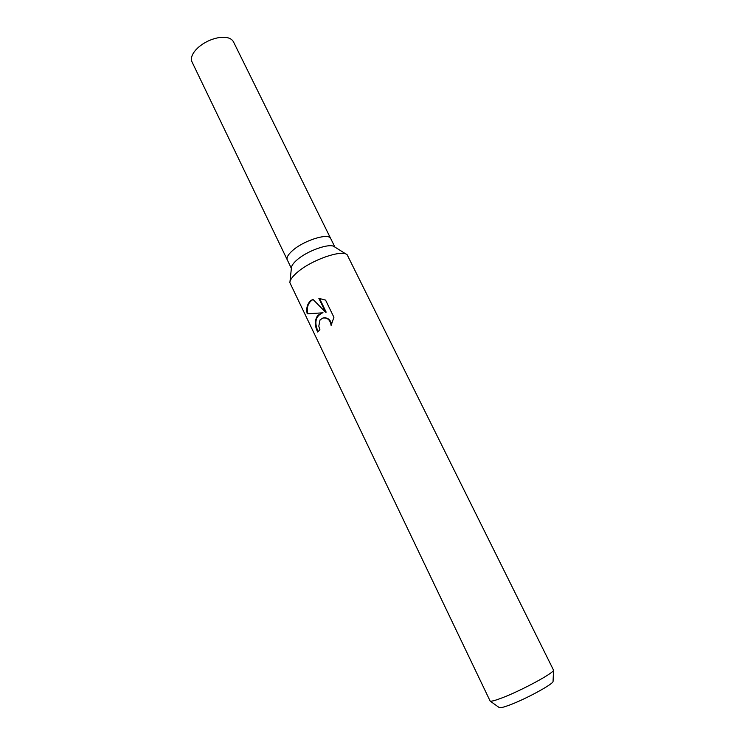 <?xml version="1.0" encoding="UTF-8"?>
<svg xmlns="http://www.w3.org/2000/svg" width="745" height="745" viewBox="0 0 745 745"><rect width="100%" height="100%" fill="white"/><g stroke="black" fill="none" stroke-linecap="round" stroke-linejoin="round"><path stroke-width="1.12" d="M289.963 281.787L291.425 267.846C291.5 265.751 293.325 263.134 296.901 260.005C307.322 250.627 330.314 242.656 334.496 246.837L346.378 254.278M292.403 250.702C288.064 254.585 286.35 257.63 287.263 259.819C286.35 257.63 288.064 254.585 292.403 250.702C303.653 240.393 328.88 232.561 330.743 238.614L334.943 247.117M297.153 272.465C311.103 260.089 341.89 249.314 347.142 254.743L553.554 670.193C553.74 673.07 521.36 690.568 502.242 697.814C495.481 700.412 491.458 701.511 490.163 701.11L289.87 282.681C289.954 279.99 292.375 276.591 297.153 272.465M317.826 315.34L322.455 312.853L307.201 313.822C306.046 308.225 307.229 303.83 310.74 300.654L312.937 299.35L325.574 312.211L318.86 298.345L325.584 300.123L333.918 317.286L331.106 325.425C330.268 319.968 327.502 317.51 322.818 318.059L320.033 319.931L318.795 326.142L319.894 329.672L317.677 332.009C314.53 325.593 314.576 320.033 317.826 315.34M499.122 707.489L499.355 707.657C500.519 708.039 503.965 707.145 509.71 704.993C525.933 698.978 553.163 684.143 553.06 681.461L553.069 681.172M313.058 299.481C308.197 302.396 306.456 307.145 307.825 313.729L322.455 312.853M323.023 312.77L322.408 312.909C315.535 316.28 314.092 322.483 318.087 331.534M323.703 317.892C327.875 317.528 330.51 319.707 331.618 324.42M319.503 298.391L326.161 312.127L325.574 312.211M307.825 313.729L307.201 313.822M287.225 259.754L192.033 61.956C190.59 58.659 191.735 54.758 195.479 50.26L198.384 47.326C204.111 42.465 210.649 39.28 218.006 37.762C226.014 36.477 231.155 37.809 233.436 41.757L330.706 238.549M553.06 681.461L553.554 670.193M321.859 312.984L322.408 312.9M499.355 707.657L490.163 701.11M287.263 259.819L291.37 268.368"/></g></svg>
